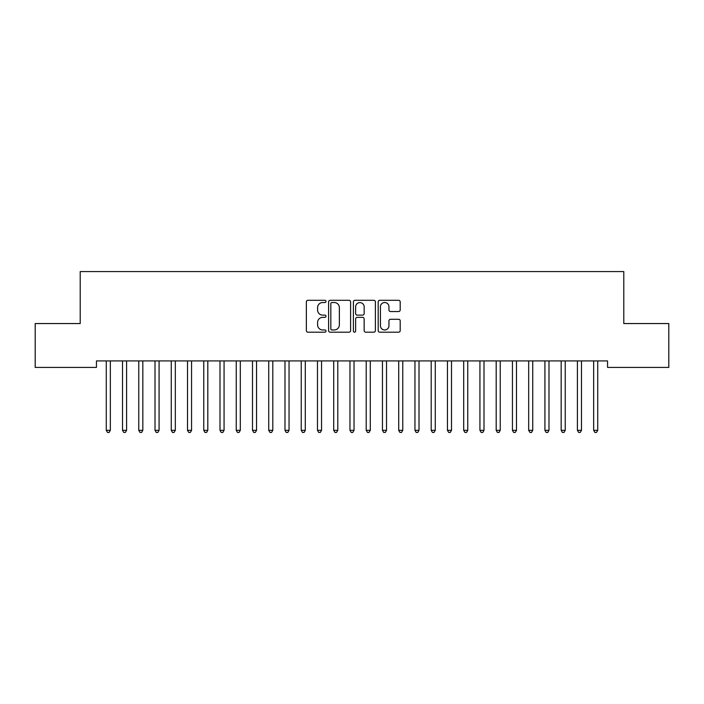 <?xml version="1.0" encoding="UTF-8"?>
<svg xmlns="http://www.w3.org/2000/svg" width="704" height="704" viewBox="0 0 704 704"><rect width="100%" height="100%" fill="white"/><g stroke="black" fill="none" stroke-linecap="round" stroke-linejoin="round"><path stroke-width="1.06" d="M326.005 301.409A1.118 1.118 0 0 0 324.887 300.291L307.947 300.291A1.593 1.593 0 0 0 306.354 301.893L306.354 330.598A1.593 1.593 0 0 0 307.947 332.191L324.887 332.191A1.118 1.118 0 0 0 326.005 331.074A1.118 1.118 0 0 0 324.887 329.956L322.696 329.956A5.104 5.104 0 0 1 317.592 324.852L317.592 322.458A5.104 5.104 0 0 1 322.696 317.354L324.887 317.354A1.118 1.118 0 0 0 326.005 316.246A1.118 1.118 0 0 0 324.887 315.128L322.696 315.128A5.104 5.104 0 0 1 317.592 310.024L317.592 307.63A5.104 5.104 0 0 1 322.696 302.526L324.887 302.526A1.118 1.118 0 0 0 326.005 301.409M398.605 311.538A1.593 1.593 0 0 0 400.198 309.945L400.198 301.893A1.593 1.593 0 0 0 398.605 300.291L379.79 300.291A1.593 1.593 0 0 0 378.189 301.893L378.189 330.598A1.593 1.593 0 0 0 379.79 332.191L398.605 332.191A1.593 1.593 0 0 0 400.198 330.598L400.198 320.866A1.593 1.593 0 0 0 398.605 319.273L390.553 319.273A1.593 1.593 0 0 0 388.96 320.866L388.96 325.688A4.268 4.268 0 0 1 384.692 329.956A4.268 4.268 0 0 1 380.424 325.688L380.424 306.794A4.268 4.268 0 0 1 384.692 302.526A4.268 4.268 0 0 1 388.96 306.794L388.96 309.945A1.593 1.593 0 0 0 390.553 311.538L398.605 311.538M607.552 360.923L96.448 360.923L96.448 367.418L35.2 367.418L35.2 323.55L80.203 323.55L80.203 271.568L623.797 271.568L623.797 323.55L668.8 323.55L668.8 367.418L607.552 367.418L607.552 360.923M350.601 301.893A1.593 1.593 0 0 0 349.008 300.291L330.194 300.291A1.593 1.593 0 0 0 328.601 301.893L328.601 330.598A1.593 1.593 0 0 0 330.194 332.191L349.008 332.191A1.593 1.593 0 0 0 350.601 330.598L350.601 301.893M354.992 300.291L373.806 300.291A1.593 1.593 0 0 1 375.399 301.893L375.399 330.598A1.593 1.593 0 0 1 373.806 332.191L365.754 332.191A1.593 1.593 0 0 1 364.162 330.598L364.162 318.956A1.593 1.593 0 0 0 362.569 317.354L357.218 317.354A1.593 1.593 0 0 0 355.626 318.956L355.626 331.074A1.118 1.118 0 0 1 354.508 332.191A1.118 1.118 0 0 1 353.399 331.074L353.399 301.893A1.593 1.593 0 0 1 354.992 300.291M331.945 302.526A1.118 1.118 0 0 0 330.827 303.644L330.827 328.838A1.118 1.118 0 0 0 331.945 329.956L334.259 329.956A5.104 5.104 0 0 0 339.363 324.852L339.363 307.63A5.104 5.104 0 0 0 334.259 302.526L331.945 302.526M364.162 306.874A4.268 4.268 0 0 0 359.894 302.606A4.268 4.268 0 0 0 355.626 306.874L355.626 313.535A1.593 1.593 0 0 0 357.218 315.128L362.569 315.128A1.593 1.593 0 0 0 364.162 313.535L364.162 306.874M106.066 360.923L106.163 361.161A1.628 1.628 0 0 1 106.278 361.768L106.278 430.32L110.334 430.32L110.334 361.768A1.628 1.628 0 0 1 110.458 361.161L110.554 360.923M110.334 430.32L109.12 432.432L107.492 432.432L106.278 430.32M122.311 360.923L122.408 361.161A1.628 1.628 0 0 1 122.522 361.768L122.522 430.32L126.588 430.32L126.588 361.768A1.628 1.628 0 0 1 126.702 361.161L126.799 360.923M126.588 430.32L125.365 432.432L123.746 432.432L122.522 430.32M138.556 360.923L138.653 361.161A1.628 1.628 0 0 1 138.767 361.768L138.767 430.32L142.833 430.32L142.833 361.768A1.628 1.628 0 0 1 142.947 361.161L143.044 360.923M142.833 430.32L141.61 432.432L139.99 432.432L138.767 430.32M154.801 360.923L154.898 361.161A1.628 1.628 0 0 1 155.012 361.768L155.012 430.32L159.078 430.32L159.078 361.768A1.628 1.628 0 0 1 159.192 361.161L159.289 360.923M159.078 430.32L157.854 432.432L156.235 432.432L155.012 430.32M171.046 360.923L171.142 361.161A1.628 1.628 0 0 1 171.266 361.768L171.266 430.32L175.322 430.32L175.322 361.768A1.628 1.628 0 0 1 175.437 361.161L175.534 360.923M175.322 430.32L174.108 432.432L172.48 432.432L171.266 430.32M187.29 360.923L187.387 361.161A1.628 1.628 0 0 1 187.51 361.768L187.51 430.32L191.567 430.32L191.567 361.768A1.628 1.628 0 0 1 191.69 361.161L191.778 360.923M191.567 430.32L190.353 432.432L188.725 432.432L187.51 430.32M203.544 360.923L203.632 361.161A1.628 1.628 0 0 1 203.755 361.768L203.755 430.32L207.812 430.32L207.812 361.768A1.628 1.628 0 0 1 207.935 361.161L208.032 360.923M207.812 430.32L206.598 432.432L204.97 432.432L203.755 430.32M219.789 360.923L219.886 361.161A1.628 1.628 0 0 1 220 361.768L220 430.32L224.066 430.32L224.066 361.768A1.628 1.628 0 0 1 224.18 361.161L224.277 360.923M224.066 430.32L222.842 432.432L221.214 432.432L220 430.32M236.034 360.923L236.13 361.161A1.628 1.628 0 0 1 236.245 361.768L236.245 430.32L240.31 430.32L240.31 361.768A1.628 1.628 0 0 1 240.425 361.161L240.522 360.923M240.31 430.32L239.087 432.432L237.468 432.432L236.245 430.32M252.278 360.923L252.375 361.161A1.628 1.628 0 0 1 252.49 361.768L252.49 430.32L256.555 430.32L256.555 361.768A1.628 1.628 0 0 1 256.67 361.161L256.766 360.923M256.555 430.32L255.332 432.432L253.713 432.432L252.49 430.32M268.523 360.923L268.62 361.161A1.628 1.628 0 0 1 268.734 361.768L268.734 430.32L272.8 430.32L272.8 361.768A1.628 1.628 0 0 1 272.914 361.161L273.011 360.923M272.8 430.32L271.586 432.432L269.958 432.432L268.734 430.32M284.768 360.923L284.865 361.161A1.628 1.628 0 0 1 284.988 361.768L284.988 430.32L289.045 430.32L289.045 361.768A1.628 1.628 0 0 1 289.168 361.161L289.256 360.923M289.045 430.32L287.83 432.432L286.202 432.432L284.988 430.32M301.022 360.923L301.11 361.161A1.628 1.628 0 0 1 301.233 361.768L301.233 430.32L305.29 430.32L305.29 361.768A1.628 1.628 0 0 1 305.413 361.161L305.51 360.923M305.29 430.32L304.075 432.432L302.447 432.432L301.233 430.32M317.266 360.923L317.363 361.161A1.628 1.628 0 0 1 317.478 361.768L317.478 430.32L321.534 430.32L321.534 361.768A1.628 1.628 0 0 1 321.658 361.161L321.754 360.923M321.534 430.32L320.32 432.432L318.692 432.432L317.478 430.32M333.511 360.923L333.608 361.161A1.628 1.628 0 0 1 333.722 361.768L333.722 430.32L337.788 430.32L337.788 361.768A1.628 1.628 0 0 1 337.902 361.161L337.999 360.923M337.788 430.32L336.565 432.432L334.946 432.432L333.722 430.32M349.756 360.923L349.853 361.161A1.628 1.628 0 0 1 349.967 361.768L349.967 430.32L354.033 430.32L354.033 361.768A1.628 1.628 0 0 1 354.147 361.161L354.244 360.923M354.033 430.32L352.81 432.432L351.19 432.432L349.967 430.32M366.001 360.923L366.098 361.161A1.628 1.628 0 0 1 366.212 361.768L366.212 430.32L370.278 430.32L370.278 361.768A1.628 1.628 0 0 1 370.392 361.161L370.489 360.923M370.278 430.32L369.054 432.432L367.435 432.432L366.212 430.32M382.246 360.923L382.342 361.161A1.628 1.628 0 0 1 382.466 361.768L382.466 430.32L386.522 430.32L386.522 361.768A1.628 1.628 0 0 1 386.637 361.161L386.734 360.923M386.522 430.32L385.308 432.432L383.68 432.432L382.466 430.32M398.49 360.923L398.587 361.161A1.628 1.628 0 0 1 398.71 361.768L398.71 430.32L402.767 430.32L402.767 361.768A1.628 1.628 0 0 1 402.89 361.161L402.978 360.923M402.767 430.32L401.553 432.432L399.925 432.432L398.71 430.32M414.744 360.923L414.832 361.161A1.628 1.628 0 0 1 414.955 361.768L414.955 430.32L419.012 430.32L419.012 361.768A1.628 1.628 0 0 1 419.135 361.161L419.232 360.923M419.012 430.32L417.798 432.432L416.17 432.432L414.955 430.32M430.989 360.923L431.086 361.161A1.628 1.628 0 0 1 431.2 361.768L431.2 430.32L435.266 430.32L435.266 361.768A1.628 1.628 0 0 1 435.38 361.161L435.477 360.923M435.266 430.32L434.042 432.432L432.414 432.432L431.2 430.32M447.234 360.923L447.33 361.161A1.628 1.628 0 0 1 447.445 361.768L447.445 430.32L451.51 430.32L451.51 361.768A1.628 1.628 0 0 1 451.625 361.161L451.722 360.923M451.51 430.32L450.287 432.432L448.668 432.432L447.445 430.32M463.478 360.923L463.575 361.161A1.628 1.628 0 0 1 463.69 361.768L463.69 430.32L467.755 430.32L467.755 361.768A1.628 1.628 0 0 1 467.87 361.161L467.966 360.923M467.755 430.32L466.532 432.432L464.913 432.432L463.69 430.32M479.723 360.923L479.82 361.161A1.628 1.628 0 0 1 479.934 361.768L479.934 430.32L484 430.32L484 361.768A1.628 1.628 0 0 1 484.114 361.161L484.211 360.923M484 430.32L482.786 432.432L481.158 432.432L479.934 430.32M495.968 360.923L496.065 361.161A1.628 1.628 0 0 1 496.188 361.768L496.188 430.32L500.245 430.32L500.245 361.768A1.628 1.628 0 0 1 500.368 361.161L500.456 360.923M500.245 430.32L499.03 432.432L497.402 432.432L496.188 430.32M512.222 360.923L512.31 361.161A1.628 1.628 0 0 1 512.433 361.768L512.433 430.32L516.49 430.32L516.49 361.768A1.628 1.628 0 0 1 516.613 361.161L516.71 360.923M516.49 430.32L515.275 432.432L513.647 432.432L512.433 430.32M528.466 360.923L528.563 361.161A1.628 1.628 0 0 1 528.678 361.768L528.678 430.32L532.734 430.32L532.734 361.768A1.628 1.628 0 0 1 532.858 361.161L532.954 360.923M532.734 430.32L531.52 432.432L529.892 432.432L528.678 430.32M544.711 360.923L544.808 361.161A1.628 1.628 0 0 1 544.922 361.768L544.922 430.32L548.988 430.32L548.988 361.768A1.628 1.628 0 0 1 549.102 361.161L549.199 360.923M548.988 430.32L547.765 432.432L546.146 432.432L544.922 430.32M560.956 360.923L561.053 361.161A1.628 1.628 0 0 1 561.167 361.768L561.167 430.32L565.233 430.32L565.233 361.768A1.628 1.628 0 0 1 565.347 361.161L565.444 360.923M565.233 430.32L564.01 432.432L562.39 432.432L561.167 430.32M577.201 360.923L577.298 361.161A1.628 1.628 0 0 1 577.412 361.768L577.412 430.32L581.478 430.32L581.478 361.768A1.628 1.628 0 0 1 581.592 361.161L581.689 360.923M581.478 430.32L580.254 432.432L578.635 432.432L577.412 430.32M593.446 360.923L593.542 361.161A1.628 1.628 0 0 1 593.666 361.768L593.666 430.32L597.722 430.32L597.722 361.768A1.628 1.628 0 0 1 597.837 361.161L597.934 360.923M597.722 430.32L596.508 432.432L594.88 432.432L593.666 430.32"/></g></svg>
